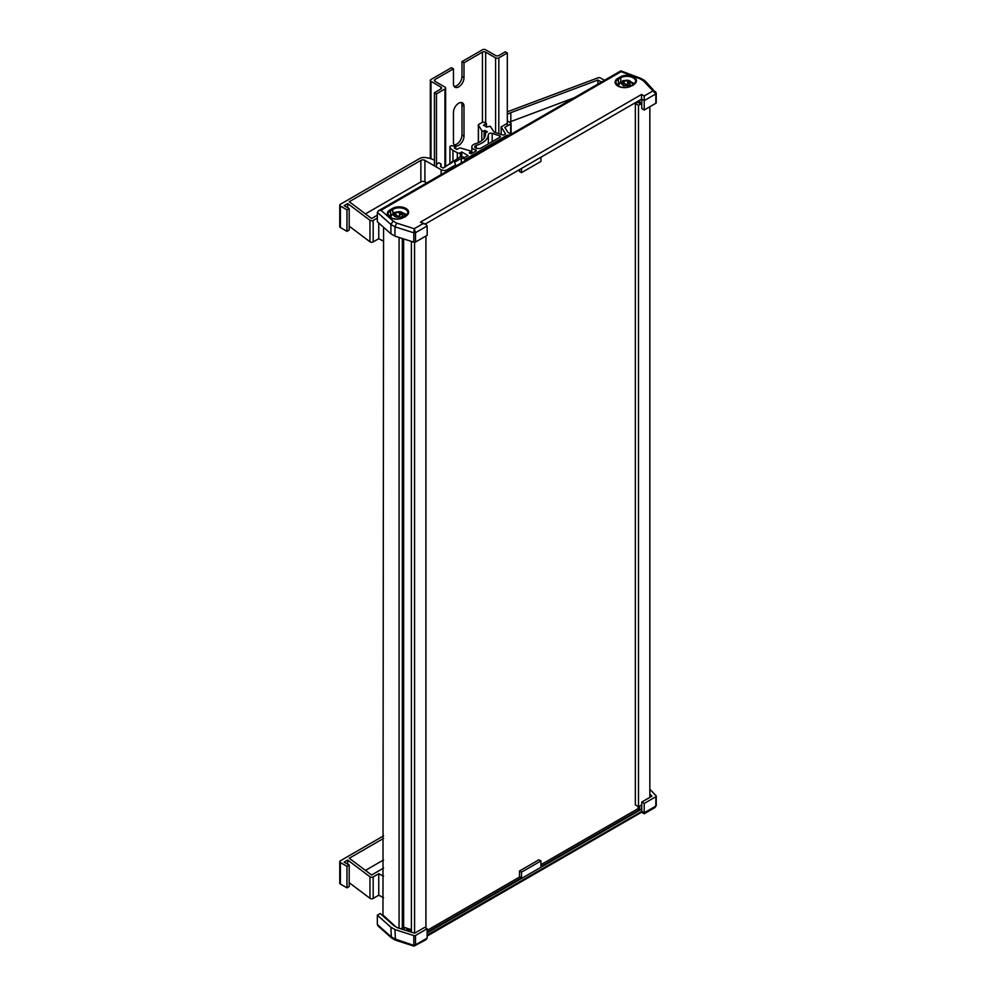 <?xml version="1.0" encoding="UTF-8"?>
<svg xmlns="http://www.w3.org/2000/svg" width="996" height="996" viewBox="0 0 996 996"><rect width="100%" height="100%" fill="white"/><g stroke="black" fill="none" stroke-linecap="round" stroke-linejoin="round"><path stroke-width="1.49" d="M649.853 797.373L649.853 106.734M638.125 101.878L635.336 103.484L635.336 804.88L638.498 806.71L638.498 105.315L641.76 103.435M638.498 806.71L641.76 804.83M635.336 103.484L638.498 105.315M425.915 928.048L425.915 236.027M414.573 933.215L397.392 927.712L394.03 925.782L380.248 913.519L377.347 915.187L390.905 927.239L394.951 929.579L413.813 935.618A1.432 0.822 0 0 0 415.519 935.481L427.147 928.758L424.719 927.363L414.573 933.215L414.56 242.277M411.385 932.194L411.385 241.393M402.322 927.525L403.641 927.164L403.641 238.916M403.641 927.164L411.348 929.691M403.293 926.952L403.293 238.803M400.803 928.807L402.322 927.923L402.322 238.492M399.072 928.247L399.072 237.446M382.962 915.934L383.572 227.287M383.572 915.573L395.786 926.79M656.065 102.302A1.432 0.822 180 0 1 655.829 103.285L644.2 110.008L644.2 100.646L641.561 99.127L425.354 223.963M519.476 169.619L519.476 171.486L521.493 172.657L521.493 168.449M540.94 157.231L540.94 161.439L521.493 172.657M638.125 101.119L638.125 102.526L639.743 103.46L641.76 102.289M427.147 225.968L415.519 232.678L414.249 228.731L423.088 223.627L425.952 224.312L427.147 225.968L427.147 235.317L415.519 242.028A1.432 0.822 180 0 1 413.813 242.165L394.951 236.139L390.905 233.799L377.347 221.747L377.347 212.397L378.418 210.803L381.007 210.281L393.134 221.062L396.694 223.116L414.249 228.731L413.813 232.815L394.951 226.789L396.694 223.116M641.76 99.251L641.76 108.601L644.2 110.008M394.951 236.139L394.951 226.789L390.905 224.449L393.134 221.062M390.905 233.799L390.905 224.449L377.347 212.397M639.743 100.185L639.743 103.46M618.84 84.199L618.379 84.461A8.727 5.042 0 0 0 617.209 85.295M634.328 83.888A8.727 5.042 0 0 0 631.526 82.319M423.088 223.627L420.461 222.108L425.952 224.312M656.24 102.7L656.24 93.35A1.432 0.822 180 0 0 656.065 92.952L644.935 80.701L640.914 78.398L639.756 78.684L621.081 71.675L381.007 210.281M420.461 222.108L641.561 94.458L641.561 99.127M641.561 94.458L644.2 95.977L644.2 100.646L655.829 93.935L643.304 80.726L639.756 78.684M644.935 80.701L643.304 80.726M655.829 103.285L655.829 93.935A1.432 0.822 180 0 0 656.24 93.35L655.53 91.669L653.04 90.873L644.2 95.977M393.694 924.873A4.719 2.727 180 0 1 392.212 923.504M641.76 809.063L427.147 932.966M408.111 930.239A10.732 6.2 180 0 1 407.264 930.874M427.147 935.07L641.76 811.391L641.76 802.041L644.2 803.448L644.2 812.798L655.829 806.088A1.432 0.822 0 0 0 656.24 805.503L655.007 807.519L655.829 806.088L655.829 796.738A1.432 0.822 0 0 0 656.065 795.742L649.853 789.28M540.94 860.955L538.911 859.797L519.476 871.014L521.493 872.185L540.94 860.955L540.94 866.57L639.743 809.524L639.743 806.001M427.147 932.268L521.493 877.8L519.875 876.854L427.147 930.401M521.493 877.8L521.493 872.185M519.476 877.09L519.476 871.014M404.127 927.313A10.732 6.2 180 0 1 401.612 928.334M411.385 931.584L408.111 929.691L409.294 929.019M377.347 915.187L377.347 924.549L378.107 926.019L391.366 937.809L395.462 940.199L413.975 946.138L425.952 939.763L427.147 938.108L427.147 928.758M390.905 927.239L391.366 937.809M394.951 929.579L395.462 940.199M644.2 803.448L655.829 796.738M408.111 931.148L408.111 929.691M639.743 809.524L638.125 808.59L540.94 864.702M638.125 808.59L638.125 806.499M649.853 794.049L651.907 796.19L641.76 802.041M377.347 924.549L390.905 936.589L394.951 938.929L414.249 945.553L427.147 938.108M413.813 935.618L413.813 944.967A1.432 0.822 0 0 0 415.519 944.831L415.519 935.481M475.54 147.993A2.864 1.656 0 0 0 477.308 148.479L479.462 148.578A1.432 0.822 0 0 0 480.607 148.342L499.955 137.174A1.432 0.822 0 0 0 499.656 135.867L492.198 133.389A2.577 1.494 0 0 0 488.339 134.622A21.476 12.4 180 0 1 476.3 145.341A2.864 1.656 0 0 0 474.694 146.823A2.864 1.656 0 0 0 475.54 147.993M486.471 126.953L486.471 123.442L484.952 122.57A2.141 1.245 0 0 0 481.915 122.57L478.777 124.388A1.432 0.822 0 0 0 478.441 125.247L481.79 130.563A1.432 0.822 0 0 0 484.143 130.862L484.952 130.401L487.393 131.796L485.363 132.966A18.613 10.744 180 0 1 485.488 134.199A18.613 10.744 180 0 1 475.042 143.86A5.727 3.312 0 0 0 471.83 146.823A5.727 3.312 0 0 0 473.511 149.163A5.727 3.312 0 0 0 475.939 149.998L476.3 150.819L471.892 153.372A1.432 0.822 180 0 1 469.863 152.201L470.461 150.944L461.098 148.192A2.141 1.245 0 0 0 458.608 148.416L456.803 149.45L454.375 148.055L455.745 147.059L455.272 146.624L452.421 145.777A1.432 0.822 0 0 0 450.765 145.926L450.354 146.163A1.432 0.822 0 0 0 449.955 146.885A10.732 6.2 0 0 0 452.956 150.272L457.313 152.786A2.141 1.245 0 0 0 460.351 152.786L461.771 151.965L468.045 155.588L465.02 157.331L460.55 156.646L443.145 168.1L440.506 166.581L441.016 163.954L438.987 162.784L436.958 163.954M349.198 226.167L369.964 241.804A2.141 1.245 0 0 0 370.151 241.916A2.141 1.245 0 0 0 373.189 241.916L378.754 238.704L378.754 222.992M347.716 207.691L347.716 203.558L369.964 220.29A2.141 1.245 0 0 0 370.151 220.415A2.141 1.245 0 0 0 373.189 220.415L377.347 218.012M378.754 238.704L383.572 241.231M434.43 160.182A20.045 11.566 0 0 0 424.981 157.505A5.727 3.312 0 0 0 419.839 158.401L340.383 204.28A2.141 1.245 0 0 0 339.76 205.164L339.76 226.665A2.141 1.245 0 0 0 340.383 227.549L346.969 231.346L349.198 230.051L349.198 208.55L344.13 205.624L347.716 203.558M346.969 231.346L346.969 209.832L349.198 208.55M339.76 205.164A2.141 1.245 0 0 0 340.383 206.035L346.969 209.832M441.016 166.867L441.016 163.954M451.649 163.195L451.649 161.788M461.771 156.833L461.771 151.965M485.363 135.431L485.363 132.966M484.952 136.738L484.952 130.401M501.15 134.46L501.15 126.89L505.271 133.427A1.432 0.822 180 0 1 504.935 134.298L504.138 134.746A1.432 0.822 180 0 1 502.42 134.883L494.128 132.119L490.194 126.218L486.671 127.065L483.434 125.197L486.471 123.442M507.225 123.392L501.15 126.89M604.485 80.29L600.563 78.037A2.141 1.245 0 0 0 597.874 77.875L509.105 111.154A17.181 9.923 0 0 0 507.325 111.913M426.711 182.928L424.919 181.895A2.864 1.656 0 0 0 420.872 181.895L365.432 213.903M507.325 120.877L510.662 122.807A1.432 0.822 180 0 1 510.662 123.977L504.798 127.364L507.923 132.331L511.147 134.186M601.447 82.046L597.924 80.016L510.824 112.673A14.031 8.105 0 0 0 507.325 114.54M508.919 135.468L508.744 135.369A1.432 0.822 0 0 0 506.715 135.369L466.377 158.663A1.432 0.822 180 0 1 464.995 158.874L461.322 158.302L454.512 162.236L455.496 164.352A1.432 0.822 180 0 1 455.135 165.149L447.192 169.743A4.295 2.478 180 0 1 441.116 169.743L424.919 160.381A2.864 1.656 0 0 0 420.872 160.381L349.26 201.727L371.595 218.522L377.347 215.198M461.322 162.946L461.322 158.302M511.085 132.169A1.432 0.822 180 0 1 510.674 132.854L509.753 133.377M509.491 122.122A14.031 8.105 180 0 1 510.824 121.562L574.094 97.832M597.924 84.075L597.924 80.016M349.198 882.68L369.964 898.305A2.141 1.245 0 0 0 370.151 898.429A2.141 1.245 0 0 0 373.189 898.429L378.754 895.217L378.754 873.704L383.572 876.219M347.716 864.204L347.716 860.058L369.964 876.791A2.141 1.245 0 0 0 370.151 876.916A2.141 1.245 0 0 0 373.189 876.916L378.754 873.704M378.754 895.217L383.572 897.732M383.572 835.843L340.383 860.781A2.141 1.245 0 0 0 339.76 861.665L339.76 883.166A2.141 1.245 0 0 0 340.383 884.05L346.969 887.847L349.198 886.565L349.198 865.051L344.13 862.125L347.716 860.058M346.969 887.847L346.969 866.333L349.198 865.051M339.76 861.665A2.141 1.245 0 0 0 340.383 862.536L346.969 866.333M383.572 859.934L365.432 870.404M383.572 838.42L349.26 858.228L371.595 875.036L383.572 868.114M619.798 83.291L621.865 82.207A4.295 2.478 0 0 0 621.89 84.299L621.89 84.311A4.308 2.49 0 0 0 622.724 84.996A4.308 2.49 0 0 0 623.907 85.482L623.919 85.469A4.295 2.478 0 0 0 627.555 85.494L623.919 85.469M629.646 82.17L629.671 84.262A4.295 2.478 0 0 0 629.646 82.17L629.659 82.158A4.308 2.49 0 0 0 627.629 80.987A4.295 2.478 0 0 0 623.982 80.975L627.617 81L627.804 84.087L628.949 82.905M621.89 84.299L621.865 82.207L623.82 86.042M629.596 86.615L627.517 84.56L624.704 83.788L623.471 80.788L622.575 80.751C626.384 80.539 630.68 78.323 632.933 85.569M631.14 85.855L630.095 84.61L628.862 86.191M627.555 85.494L628.999 86.826M624.704 83.788L621.828 82.12A7.159 4.133 0 0 0 621.79 82.133L623.982 80.975M391.465 215.373L393.843 214.078A4.295 2.478 0 0 0 394.453 216.157L394.441 216.157A4.308 2.49 0 0 0 395.462 216.755A4.308 2.49 0 0 0 396.769 217.128L396.781 217.116A4.295 2.478 0 0 0 400.367 216.804L396.781 217.116M401.525 213.331L402.123 215.41A4.295 2.478 0 0 0 401.525 213.331L401.525 213.331A4.308 2.49 0 0 0 399.209 212.36A4.295 2.478 0 0 0 395.599 212.683L399.197 212.36L399.67 215.422L401.276 213.617M394.453 216.157L393.843 214.078L394.453 216.157M402.372 217.887L401.612 217.576M403.94 217.028L402.621 215.709L401.214 217.402M400.367 216.804L402.035 218.037M400.093 216.742L396.445 215.41L395.026 212.546L393.893 212.646C397.728 211.911 402.758 209.521 405.148 217.078M395.599 212.683L393.146 214.04M396.445 215.41L394.453 214.588M453.466 112.336A7.445 4.295 -60 0 1 458.733 103.223A7.445 4.295 -60 0 1 462.455 102.849A7.445 4.295 -60 0 1 463.999 106.261L463.999 136.191A7.445 4.295 -60 0 1 460.75 143.685A7.445 4.295 -60 0 1 455.01 145.677A7.445 4.295 -60 0 1 453.466 142.266L453.466 112.336M461.297 102.513A7.445 4.295 -60 0 1 461.97 105.09L461.97 135.02A7.445 4.295 -60 0 1 454.139 144.843M453.466 68.849L451.437 67.691L430.994 79.493A2.291 1.32 0 0 0 430.322 80.427A2.291 1.32 0 0 0 430.994 81.361L440.917 87.088A2.291 1.32 180 0 1 441.589 88.022A2.291 1.32 180 0 1 440.917 88.955L434.43 92.703L436.46 93.873L444.963 88.955A2.291 1.32 0 0 0 445.635 88.022A2.291 1.32 0 0 0 444.963 87.088L435.04 81.361A2.291 1.32 180 0 1 434.368 80.427A2.291 1.32 180 0 1 435.04 79.493L453.466 68.849L453.466 83.813A7.445 4.295 -60 0 0 455.01 87.225A7.445 4.295 -60 0 0 460.75 85.233A7.445 4.295 -60 0 0 463.999 77.738L463.999 62.773L482.425 52.141A2.291 1.32 180 0 1 485.662 52.141L495.585 57.868A2.291 1.32 0 0 0 498.822 57.868L507.325 52.962L505.296 51.792L498.822 55.527A2.291 1.32 180 0 1 495.585 55.527L485.662 49.8A2.291 1.32 0 0 0 482.425 49.8L461.97 61.603L461.97 76.568A7.445 4.295 -60 0 1 454.139 86.403M461.97 61.603L463.999 62.773M436.46 167.054L436.46 93.873M434.43 165.884L434.43 92.703M507.325 125.907L507.325 52.962M617.869 86.042A9.45 5.453 180 0 1 617.869 78.323L620.309 76.916A9.45 5.453 180 0 1 633.668 76.916A9.45 5.453 180 0 1 633.668 84.635L631.24 86.042A9.45 5.453 180 0 1 617.869 86.042M618.379 84.461L618.379 79.194A8.727 5.042 0 0 0 615.827 82.768L618.23 86.005C622.45 87.984 626.658 87.984 630.879 86.005L630.729 86.316M620.807 81.871L620.807 77.8L618.379 79.194L617.869 78.323M390.096 217.551A9.45 5.453 180 0 1 390.096 209.832L390.594 210.704A8.727 5.042 0 0 0 388.042 214.277L390.444 217.514C394.665 219.494 398.886 219.494 403.094 217.514L403.455 217.551A9.45 5.453 180 0 1 390.096 217.551M406.082 215.759A8.018 4.631 0 0 0 404.874 214.862A8.018 4.631 0 0 0 404.376 214.601M402.521 212.883A8.727 5.042 180 0 1 405.372 213.978A8.727 5.042 180 0 1 406.854 215.124M415.519 242.028L415.519 232.678A1.432 0.822 180 0 1 413.813 232.815L413.813 242.165M390.096 209.832L392.524 208.425A9.45 5.453 180 0 1 405.882 208.425A9.45 5.453 180 0 1 405.882 216.144L403.455 217.551M390.88 216.393A8.018 4.631 0 0 0 389.897 217.153M405.372 216.443L407.937 212.87A8.727 5.042 0 0 0 402.546 208.214A8.727 5.042 0 0 0 393.022 209.309L390.594 210.704L390.594 215.385L391.403 214.924M393.022 213.841L392.524 208.425M389.125 216.518A8.727 5.042 180 0 1 390.594 215.385L390.93 216.132M633.668 84.635L635.722 81.361A8.727 5.042 0 0 0 630.331 76.704A8.727 5.042 0 0 0 620.807 77.8L620.309 76.916M402.944 217.825L405.882 216.144M631.24 86.042L633.157 84.934M641.76 811.391L644.2 812.798M404.364 929.94L404.364 927.401M406.791 930.725L406.791 928.197M481.79 140.623L481.79 130.563M369.964 241.804L369.964 220.29M373.189 241.916L373.189 220.415M340.383 227.549L340.383 206.035M460.351 156.758L460.351 152.786M457.313 158.513L457.313 152.786M452.956 161.028L452.956 150.272M449.931 146.748L449.931 164.178L449.955 146.885M455.496 148.69L455.496 147.408M470.672 153.608L470.672 151.741M469.863 153.372L469.863 152.201M475.939 151.031L475.939 149.998M484.143 138.195L484.143 130.862M478.441 142.615L478.441 125.247M476.3 148.317L476.3 145.341M488.339 143.872L488.339 134.622M492.198 141.644L492.198 133.389M499.656 137.348L499.656 135.867M506.715 136.738L506.715 135.369M420.872 181.895L420.872 160.381M424.919 181.895L424.919 160.381M441.116 174.611L441.116 169.743M447.192 171.113L447.192 169.743M455.135 166.519L455.135 165.149M464.995 160.829L464.995 158.874M466.377 160.032L466.377 158.663M510.662 132.854L510.662 123.977M510.824 121.562L510.824 112.673M369.964 898.305L369.964 876.791M373.189 898.429L373.189 876.916M340.383 884.05L340.383 862.536M618.715 86.266A7.159 4.133 180 0 1 618.616 85.569L620.222 82.12M390.93 217.775A7.159 4.133 180 0 1 390.83 217.078L391.777 214.352M482.425 122.359L482.425 52.141M435.04 81.361L435.04 79.493M444.963 167.054L444.963 88.955M440.917 88.955L440.917 87.088M430.994 158.775L430.994 81.361M498.822 133.688L498.822 57.868M495.585 132.605L495.585 57.868M485.662 122.981L485.662 52.141M461.97 76.568L463.999 77.738M461.97 105.09L463.999 106.261M461.97 135.02L463.999 136.191M640.914 78.398L620.832 70.865L378.418 210.803M656.24 796.153L656.24 805.503M655.007 807.519L644.2 813.769L641.561 812.25L427.147 936.041M471.83 153.409L471.83 146.823M455.745 148.84L455.745 147.059M470.921 153.608L470.921 151.38M478.354 142.665L478.354 124.973M455.546 166.282L455.546 164.564M511.085 132.356L511.085 123.392M618.616 86.216L618.616 85.569M390.83 217.726L390.83 217.078M394.702 214.962L395.661 216.842M445.635 166.656L445.635 88.022M430.322 158.563L430.322 80.427"/></g></svg>

